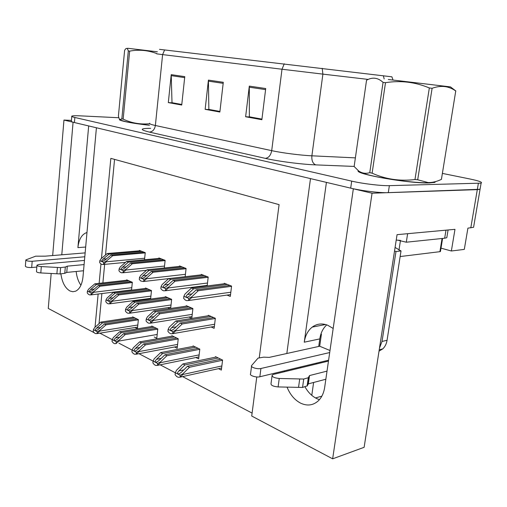 <?xml version="1.0" encoding="UTF-8"?>
<svg xmlns="http://www.w3.org/2000/svg" width="507" height="507" viewBox="0 0 507 507"><rect width="100%" height="100%" fill="white"/><g stroke="black" fill="none" stroke-linecap="round" stroke-linejoin="round"><path stroke-width="0.76" d="M326.413 182.387L304.257 342.193C305.252 335.577 307.901 330.551 312.217 327.11C316.78 323.751 321.888 323.098 327.541 325.158L333.175 328.46M287.051 387.139C290.143 394.731 294.706 400.093 300.746 403.217C307.419 406.259 313.345 405.397 318.529 400.625C321.774 397.342 323.821 392.912 324.676 387.335L353.341 188.781L372.062 193.224L480.066 189.276L480.23 188.3L480.066 189.276L477.302 189.624L388.299 192.666C380.066 193.028 361.675 190.816 350.686 188.148L74.421 122.548C71.981 121.959 70.961 121.49 71.36 121.135L71.766 116.42M319.442 399.655L316.824 398.641C312.097 396.322 308.205 392.481 305.144 387.101M60.897 273.932C62.158 282.519 65.188 288.204 70.004 290.999L72.869 291.734L75.682 291.164C79.7 289.079 82.134 284.319 82.983 276.898L96.412 127.77L310.487 178.603L286.835 353.493M76.17 271.479C76.741 276.98 78.325 281.569 80.924 285.232M372.062 193.224L332.649 458.829L364.127 447.307L397.063 234.665L454.975 229.335L451.363 250.997L440.995 248.151M473.811 225.938L473.582 227.282L467.91 228.144L464.304 249.393L451.363 250.997M71.424 120.4L63.958 120.064L73.078 122.231L61.778 254.806M93.903 332.573L48.266 308.433L51.175 273.482M52.671 255.553L63.958 120.064M284.541 370.813L284.484 371.739M259.286 357.574L279.084 204.638L110.837 158.361L101.47 258.424M100.95 264.001L99.138 283.35M98.136 294.016L95.031 327.243M332.649 458.829L251.719 416.032L256.776 376.954M321.85 396.151L315.493 397.951M318.719 346.446L319.79 338.904C320.69 332.96 323.01 328.283 326.768 324.873M311.786 395.34L313.611 382.468M316.222 364.058L316.349 363.151M99.879 333.162L112.218 339.639M118.898 343.15L132.093 350.077M138.962 353.683L153.095 361.111M160.155 364.818L175.314 372.778M182.59 376.6L252.099 413.11M114.55 159.382L105.519 254.996M104.638 264.369L102.883 282.931M101.882 293.553L99.036 323.656M154.242 336.997L156.79 338.251L157.785 328.954L151.739 326.052L151.688 326.521M174.522 346.991L177.171 348.296L178.236 338.771L171.86 335.71L171.803 336.204M195.905 357.53L198.662 358.893L199.802 349.127L193.072 345.901L193.015 346.408M218.485 368.665L221.356 370.078L222.579 360.065L215.469 356.649L215.405 357.188M134.989 327.503L137.441 328.713L138.373 319.632L132.625 316.869L132.574 317.325M150.598 299.054L151.485 290.587L145.515 288.001L145.471 288.451M147.841 298.718L149.058 299.263M170.65 308.459L171.645 299.333L165.358 296.608L165.307 297.077M167.83 307.648L169.896 308.567M188.896 317.052L191.785 318.345L192.901 308.554L186.272 305.683L186.215 306.165M211.134 326.99L214.15 328.333L215.342 318.295L208.339 315.253L208.276 315.76M131.541 290.162L132.333 282.279L126.661 279.82L126.617 280.257M128.854 290.238L129.304 290.441M164.312 267.988L165.13 260.357L158.932 257.955L158.887 258.405M180.479 266.302L147.062 269.787L140.642 275.472L139.495 277.525L139.298 279.471L140.705 280.986L143.399 281.531L185.163 276.695L186.082 268.469L179.548 265.941L179.497 266.403M207.16 285.961L208.2 277.037L201.298 274.363L201.241 274.845M203.852 285.828L204.898 286.252M226.997 295.093L230.317 296.418L231.572 286.087L224.278 283.261L224.214 283.762M144.52 259.749L145.249 252.657L139.368 250.382L139.324 250.813M88.674 125.932L77.907 247.625L85.67 247.029M86.97 232.599L86 232.859C81.494 234.842 78.794 239.76 77.907 247.625M300.607 367.835L300.67 366.929M119.614 119.348C117.415 120.457 132.2 123.442 149.419 125.254M358.221 170.65C354.342 174.009 409.643 183.724 429.492 182.932L435.088 182.311M159.464 49.337L391.905 76.823M118.879 117.744L80.176 115.843C75.328 115.621 72.533 115.716 71.785 116.128C71.386 116.458 72.412 116.908 74.852 117.478L351.7 181.126C362.714 183.718 381.131 185.93 389.363 185.651L481.111 183.141C482.81 182.292 479.14 180.917 470.09 179.022L442.377 173.4M184.77 76.639L181.728 105.044L168.318 102.585L171.227 74.649L184.77 76.639M265.719 88.529L261.865 119.722L245.629 116.749L249.311 86.12L265.719 88.529M223.289 82.299L219.867 112.028L205.145 109.335L208.415 80.112L223.289 82.299M181.785 104.55L172.583 102.794M261.929 119.189L249.938 116.914M219.93 111.515L209.442 109.525M205.145 109.335L209.429 109.601M219.937 111.439L208.859 109.417L208.415 80.112M245.629 116.749L249.926 116.997M261.942 119.107L249.355 116.806L249.311 86.12M168.318 102.585L172.57 102.87M181.791 104.48L172 102.693L171.227 74.649M144.045 252.194L111.001 255.04L105.164 260.002L101.875 261.479C101.4 261.092 101.806 260.306 103.098 259.134L108.923 254.191L107.269 253.513L101.001 258.824L99.816 260.725L103.758 262.398L106.375 261.086L106.312 261.777L103.586 264.255L103.758 262.398M145.224 252.892L112.668 255.724L106.375 261.086M99.816 260.725L99.645 262.575L100.912 263.982L102.148 264.515L103.586 264.255M140.274 250.731L107.269 253.513M141.947 251.377L108.923 254.191M111.001 255.04L112.668 255.724M131.091 281.74L98.39 285.492L92.623 290.479L89.397 291.937C88.94 291.525 89.352 290.726 90.633 289.541L96.393 284.573L94.796 283.838L88.598 289.18L87.413 291.119L91.203 292.919L93.776 291.62L93.713 292.292L91.038 294.725L91.203 292.919M132.314 282.494L99.999 286.227L93.776 291.62M87.413 291.119L87.248 292.919L88.465 294.352L89.663 294.922L91.038 294.725M127.447 280.162L94.796 283.838M129.063 280.859L96.393 284.573M98.39 285.492L99.999 286.227M137.017 318.985L104.41 323.967L98.637 329.151L96.374 330.57L95.392 330.627C94.929 330.177 95.341 329.335 96.615 328.099L102.382 322.934L100.766 322.116L94.562 327.661L93.383 329.702L97.23 331.724L99.816 330.399L99.752 331.071L97.059 333.524L97.23 331.724M138.354 319.822L106.045 324.797L99.816 330.399M93.383 329.702L93.212 331.496L94.448 333.004L95.658 333.644L97.059 333.524M133.328 317.211L100.766 322.116M134.963 317.997L102.382 322.934M104.41 323.967L106.045 324.797M36.827 267.056L31.694 267.525L32.188 261.276L84.796 256.77M83.535 270.751L66.753 272.411L67.292 266.156L84.086 264.591M84.466 260.427L39.014 264.477L36.979 265.136C36.998 265.852 38.443 266.333 41.321 266.581L60.612 267.62L65.321 267.031L67.292 266.156M66.753 272.411L64.776 273.324L65.321 267.031M60.612 267.62L60.073 273.938L40.801 272.937C37.936 272.69 36.491 272.202 36.472 271.467L36.96 265.338M60.073 273.938L64.776 273.324M57.418 267.462L56.885 273.786M85.144 252.892L45.18 256.168L35.655 256.181L25.857 259.92C26.32 260.896 28.43 261.346 32.188 261.276M25.838 260.097L25.369 266.15C25.832 267.151 27.942 267.607 31.694 267.525M163.824 259.85L130.565 263.038L124.659 268.171L122.162 269.654L121.287 269.692C120.78 269.287 121.179 268.476 122.479 267.259L128.372 262.144L126.63 261.435L120.286 266.923L119.12 268.9L123.277 270.656L125.958 269.306L125.888 270.016L123.087 272.563L123.277 270.656M165.105 260.592L132.327 263.76L125.958 269.306M119.12 268.9L118.936 270.789L120.267 272.253L121.572 272.817L123.087 272.563M159.851 258.31L126.63 261.435M161.613 258.995L128.372 262.144M130.565 263.038L132.327 263.76M184.668 267.924L151.219 271.486L145.249 276.803L142.759 278.311L141.783 278.368C141.238 277.944 141.624 277.095 142.942 275.833L148.906 270.542L147.062 269.787M146.637 277.994L146.561 278.717L143.69 281.341L143.893 279.389L146.637 277.994L153.082 272.246L186.056 268.704M182.336 267.018L148.906 270.542M151.219 271.486L153.082 272.246M139.495 277.525L143.893 279.389M206.666 276.442L173.058 280.415L167.018 285.929L164.56 287.456L163.457 287.539C162.88 287.095 163.248 286.214 164.579 284.902L170.612 279.414L168.66 278.622L162.164 284.516L161.042 286.645L165.694 288.616L168.514 287.177L168.432 287.925L165.478 290.625L165.694 288.616M208.168 277.266L175.029 281.227L168.514 287.177M161.042 286.645L160.833 288.641L162.322 290.226L163.78 290.847L165.478 290.625M202.242 274.731L168.66 278.622M204.201 275.485L170.612 279.414M173.058 280.415L175.029 281.227M229.912 285.447L196.19 289.877L190.081 295.594L187.666 297.146L186.418 297.26C185.796 296.785 186.151 295.866 187.489 294.51L193.592 288.813L191.526 287.97L184.96 294.085L183.864 296.31L188.794 298.395L191.69 296.912L191.602 297.679L188.566 300.461L188.794 298.395M231.547 286.316L198.275 290.726L191.69 296.912M183.864 296.31L183.635 298.357L185.213 300.005L186.76 300.67L188.566 300.461M225.235 283.635L191.526 287.97M227.307 284.433L193.592 288.813M196.19 289.877L198.275 290.726M150.142 290.004L117.218 294.136L111.382 299.295L108.999 300.74L108.067 300.79C107.585 300.366 107.991 299.536 109.278 298.306L115.108 293.166L113.435 292.393L107.154 297.92L105.982 299.929L109.981 301.823L112.617 300.486L112.548 301.177L109.804 303.68L109.981 301.823M151.46 290.803L118.911 294.909L112.617 300.486M105.982 299.929L105.805 301.773L107.091 303.256L108.346 303.858L109.804 303.68M146.314 288.344L113.435 292.393M148.012 289.085L115.108 293.166M117.218 294.136L118.911 294.909M170.2 298.712L137.074 303.249L131.161 308.592L128.803 310.062L127.77 310.132C127.251 309.682 127.644 308.82 128.949 307.553L134.849 302.229L133.081 301.418L126.725 307.134L125.571 309.219L129.792 311.222L132.485 309.847L132.416 310.55L129.596 313.123L129.792 311.222M171.62 299.548L138.861 304.067L132.485 309.847M125.571 309.219L125.381 311.108L126.737 312.654L128.062 313.288L129.596 313.123M166.169 296.963L133.081 301.418M167.956 297.736L134.849 302.229M137.074 303.249L138.861 304.067M191.348 307.882L158.038 312.876L152.062 318.415L149.736 319.904L148.576 319.999C148.019 319.524 148.405 318.63 149.717 317.312L155.687 311.792L153.817 310.937L147.391 316.862L146.257 319.036L150.718 321.153L153.482 319.727L153.406 320.456L150.509 323.098L150.718 321.153M192.875 308.763L159.927 313.744L153.482 319.727M146.257 319.036L146.054 320.969L147.48 322.579L148.887 323.244L150.509 323.098M187.096 306.038L153.817 310.937M188.978 306.855L155.687 311.792M158.038 312.876L159.927 313.744M213.669 317.566L180.213 323.054L174.167 328.802L171.886 330.311L170.586 330.437C169.997 329.943 170.365 329.005 171.689 327.636L177.729 321.913L175.752 321.007L169.249 327.154L168.134 329.411L172.862 331.654L175.695 330.19L175.612 330.932L172.64 333.657L172.862 331.654M215.317 318.497L182.216 323.973L175.695 330.19M168.134 329.411L167.918 331.401L169.433 333.074L170.916 333.783L172.64 333.657M209.176 315.614L175.752 321.007M211.166 316.482L177.729 321.913M180.213 323.054L182.216 323.973M156.34 328.257L123.512 333.688L117.668 339.056L115.425 340.495L114.341 340.571C113.847 340.102 114.246 339.227 115.533 337.947L121.376 332.605L119.671 331.736L113.384 337.478L112.224 339.595L116.28 341.724L118.923 340.368L118.86 341.053L116.097 343.575L116.28 341.724M157.766 329.144L125.229 334.563L118.923 340.368M112.224 339.595L112.041 341.433L113.346 342.998L114.62 343.67L116.097 343.575M152.455 326.394L119.671 331.736M154.179 327.224L121.376 332.605M123.512 333.688L125.229 334.563M176.677 338.03L143.658 343.949L137.746 349.507L135.534 350.964L134.33 351.066C133.804 350.571 134.19 349.659 135.496 348.334L141.402 342.795L139.609 341.883L133.246 347.834L132.099 350.033L136.383 352.283L139.095 350.882L139.019 351.585L136.187 354.178L136.383 352.283M178.217 338.961L145.477 344.868L139.095 350.882M132.099 350.033L131.909 351.915L133.278 353.544L134.628 354.254L136.187 354.178M172.589 336.065L139.609 341.883M174.402 336.933L141.402 342.795M143.658 343.949L145.477 344.868M198.129 348.328L164.94 354.78L158.957 360.547L156.796 362.017L155.453 362.156C154.889 361.637 155.262 360.686 156.581 359.311L162.557 353.563L160.656 352.599L154.223 358.772L153.101 361.06L157.626 363.443L160.408 361.992L160.326 362.714L157.462 365.37L157.626 363.443M199.777 349.31L166.86 355.756L160.408 361.992M153.101 361.06L152.892 362.993L154.343 364.685L155.769 365.439L157.417 365.382M193.813 346.256L160.656 352.599M195.727 347.175L162.557 353.563M164.94 354.78L166.86 355.756M220.779 359.203L187.463 366.244L181.411 372.233L179.313 373.716L177.811 373.893C177.203 373.342 177.564 372.353 178.895 370.921L184.935 364.958L182.926 363.931L176.417 370.344L175.321 372.734L180.118 375.25L182.97 373.754L182.881 374.496L180.194 377.132L180.118 375.25M222.554 360.243L189.491 367.277L182.97 373.754M175.321 372.734L175.099 374.717L176.632 376.479L178.141 377.278L179.896 377.246M216.223 357.017L182.926 363.931M218.244 357.986L184.935 364.958M187.463 366.244L189.491 367.277M149.432 125.229C133.259 123.524 118.968 120.742 119.779 119.551M157.379 51.796L127.618 48.26L157.366 51.815M128.309 50.966C127.491 48.241 126.49 47.69 125.292 49.318L124.608 50.421L118.416 116.021C118.892 118.213 119.475 119.487 120.178 119.836L121.851 118.853L128.309 50.966L129.653 51.131L123.163 119.139C131.497 123.068 140.23 124.602 149.369 123.746M156.783 53.596C147.905 50.212 138.855 49.388 129.653 51.131M121.851 118.853L123.163 119.139M122.371 118.974C120.102 119.164 119.525 119.563 120.641 120.165L125.755 121.667C131.763 122.954 139.659 124.133 149.438 125.204M328.593 360.198L259.85 376.764L260.928 368.494L329.696 352.555M320.944 333.974L321.413 334.164L319.695 346.23L329.994 350.508M447.884 229.988L407.058 233.74M407.596 233.898L406.297 242.207L398.629 240.388M445.964 230.355L444.664 238.227L406.297 242.207M444.664 238.227L446.794 237.732L446.971 236.655M379.014 351.167L382.734 348.911C385.022 346.756 386.461 343.885 387.063 340.279L401.018 250.94L395.986 251.516L394.535 250.997M379.502 348.049L382.031 341.452L395.986 251.516M395.08 247.441L401.018 250.94M325.843 379.236L308.357 383.856L309.524 375.56L327.021 371.118M328.466 361.092L273.514 374.394L272.151 375.072C271.841 376.821 274.205 377.956 279.243 378.476L303.725 379.046L308.275 377.753L309.524 375.56M308.357 383.856L307.293 385.833L308.465 377.487M303.725 379.046L302.552 387.443L278.102 386.936C273.077 386.423 270.719 385.269 271.036 383.476L272.037 375.941M302.552 387.443L307.293 385.833M299.707 378.983L298.541 387.392M319.695 346.23L269.268 357.378L263.722 357.162L258.057 358.113L251.63 365.515C250.008 367.119 257.296 369.464 260.928 368.494M251.535 366.301L250.578 373.741C248.95 375.389 256.219 377.772 259.85 376.764M434.657 182.438L429.144 182.856C410.144 183.623 356.979 174.471 358.607 170.935M400.143 256.548L439.899 251.681L440.482 251.25M396.227 240.071L400.479 240.4M388.305 79.498L450.457 86.893L388.305 79.498M383.064 82.381C377.911 77.615 372.404 76.899 366.548 80.226L354.133 166.511L358.677 170.986C362.049 173.318 365.743 173.882 369.768 172.665L383.064 82.381L385.497 82.679L372.119 173.172C385.554 179.25 399.839 181.373 414.973 179.541L417.698 179.782L428.219 182.577C432.572 182.602 436.971 181.531 441.413 179.364L441.553 179.085M414.973 179.541L429.334 87.958C415.22 82.039 400.606 80.277 385.497 82.679M429.334 87.958L432.103 88.288L417.698 179.782M441.413 179.364L455.755 90.968C448.777 86.006 440.894 85.113 432.103 88.288M369.768 172.665L372.119 173.172M359.412 171.543L359.736 171.791C361.656 173.045 366.396 174.516 373.97 176.202C389.864 179.763 415.911 182.964 427.705 182.793C432.034 182.754 434.505 182.393 435.126 181.709M397.754 80.613L433.371 84.859L397.754 80.613M419.162 83.173L418.807 83.104M470.794 227.877L478.354 183.445M304.257 342.193L319.79 338.904M284.256 63.793L282 69.237L162.608 54.604L164.636 49.901M322.205 68.306L322.896 74.13L282 69.237L271.701 150.649C282.152 152.949 300.486 155.307 311.881 155.814L355.375 157.873M149.749 123.207C148.919 123.721 150.794 124.488 155.37 125.495L162.608 54.604L156.745 53.85M368.221 79.415L322.896 74.13L311.881 155.814C311.532 160.605 312.832 163.634 315.772 164.889C301.5 164.369 278.311 161.359 265.294 158.355L149.337 132.08C139.501 129.621 139.938 128.379 150.655 128.347M383.362 75.746L384.173 78.965M354.146 166.423L315.772 164.889M74.852 117.478L74.421 122.548M351.7 181.126L350.686 188.148M389.363 185.651L388.299 192.666M149.337 132.08C152.626 131.788 154.635 129.589 155.37 125.495L271.701 150.649C270.789 155.351 268.653 157.918 265.294 158.355M223.169 83.332L208.364 81.139M184.662 77.628L171.189 75.632M265.586 89.612L249.248 87.191M144.679 258.228L106.312 261.777M106.552 258.824L103.098 259.134M131.788 287.697L93.713 292.292M94.188 289.123L90.633 289.541M137.822 325.012L99.752 331.071M100.481 327.497L96.615 328.099M41.321 266.581L40.801 272.937M164.522 266.061L125.888 270.016M126.135 266.891L122.479 267.259M185.429 274.312L146.561 278.717M146.815 275.409L142.942 275.833M207.502 283.02L168.432 287.925M168.692 284.402L164.579 284.902M230.831 292.222L191.602 297.679M191.868 293.914L187.489 294.51M150.902 296.126L112.548 301.177M113.042 297.824L109.278 298.306M171.024 305.005L132.416 310.55M132.935 306.988L128.949 307.553M192.235 314.359L153.406 320.456M153.951 316.666L149.717 317.312M214.632 324.239L175.612 330.932M176.189 326.882L171.689 327.636M157.202 334.462L118.86 341.053M119.627 337.256L115.533 337.947M177.608 344.405L139.019 351.585M139.831 347.542L135.496 348.334M199.131 354.894L160.326 362.714M161.188 358.398L156.581 359.311M221.857 365.965L182.881 374.496M183.794 369.869L178.895 370.921M387.063 340.279L382.031 341.452M279.243 378.476L278.102 386.936M439.899 251.681L442.066 238.499M398.965 250.154L400.429 240.743M473.582 227.282L481.111 183.141M86 232.859L86.95 232.795M312.217 327.11L325.538 324.505M119.589 119.804L119.627 119.367M391.892 76.811L393.033 80.024M125.521 262.392L103.206 264.508M131.566 289.909L90.747 294.922M137.606 327.085L96.881 333.644M146.485 270.301L122.751 272.791M207.224 285.397L165.25 290.777M230.539 294.592L188.414 300.556M150.668 298.338L109.556 303.845M170.783 307.217L129.399 313.256M191.988 316.564L150.376 323.187M214.372 326.426L172.583 333.695M177.38 346.452L136.13 354.222M198.89 356.922L157.462 365.37M221.616 367.968L180.194 377.132M120.641 120.165L120.178 119.836M446.794 237.732L448.074 229.969M379.236 349.76L382.734 348.911M308.275 377.753L307.103 386.106M440.437 251.542L442.592 238.442M450.457 86.893L455.837 90.968M427.705 182.793L428.219 182.577M359.736 171.791L358.671 170.992"/></g></svg>
